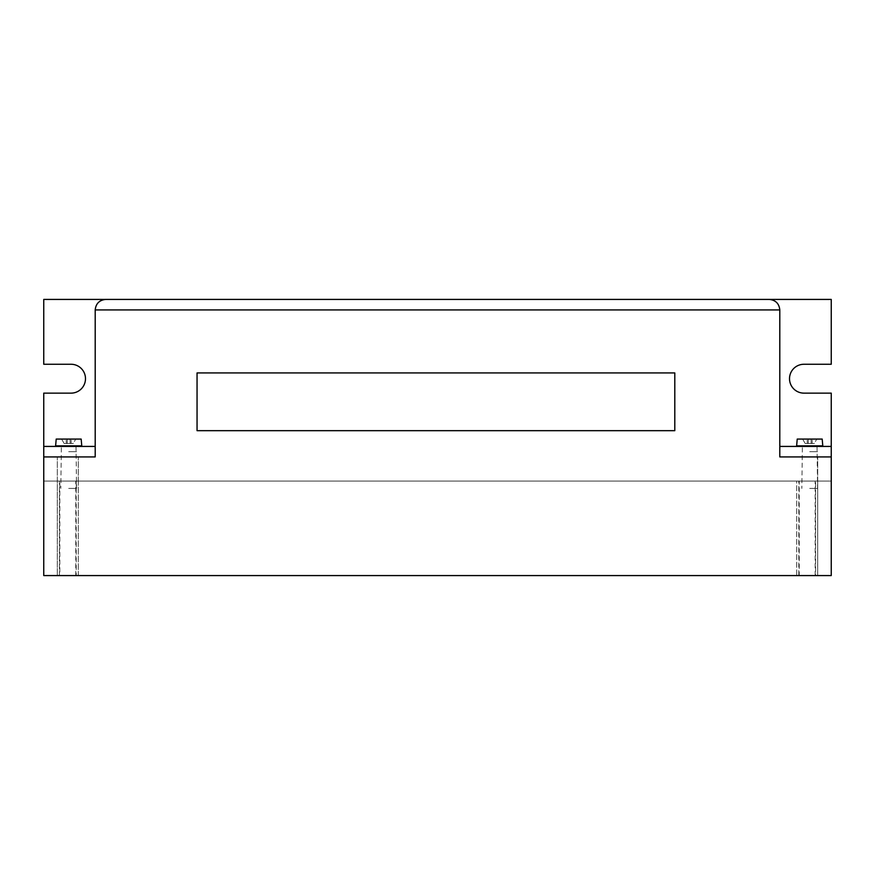 <?xml version="1.0" encoding="UTF-8"?>
<svg xmlns="http://www.w3.org/2000/svg" width="875" height="875" viewBox="0 0 875 875"><rect width="100%" height="100%" fill="white"/><g stroke="black" fill="none" stroke-linecap="round" stroke-linejoin="round"><path stroke-width="0.66" stroke-dasharray="4.38 3.28" d="M809.714 446.425L797.158 446.425L809.714 446.425M809.714 488.425L817.589 488.425L809.714 488.425M809.714 451.675L817.589 451.675L809.714 451.675M797.223 439.075L822.194 439.075M802.386 446.425L817.031 446.425L802.386 446.425L801.839 488.425M817.031 446.425L817.589 488.425M811.125 439.075L802.627 439.075L811.125 439.075L811.125 443.483L811.125 439.075L811.125 443.483L808.292 443.483L808.292 439.075L808.292 443.483L808.292 439.075L808.292 443.483L811.125 443.483L811.125 439.075M814.253 443.483L812.175 443.483L814.253 443.483L816.802 439.075L814.253 443.483M807.242 443.483L805.164 443.483L802.627 439.075L805.164 443.483L808.292 443.483L807.242 443.483L807.242 439.075L807.242 443.483M812.175 443.483L811.125 443.483L812.175 443.483L812.175 439.075L812.175 443.483M68.688 446.425L81.244 446.425L68.688 446.425M68.688 488.425L76.562 488.425L68.688 488.425M68.688 451.675L76.562 451.675L68.688 451.675M56.208 439.075L81.167 439.075M61.37 446.425L76.016 446.425L61.37 446.425L60.812 488.425M76.016 446.425L76.562 488.425M70.109 439.075L61.6 439.075L70.109 439.075L70.109 443.483L70.109 439.075L70.109 443.483L67.277 443.483L67.277 439.075L67.277 443.483L67.277 439.075L67.277 443.483L70.109 443.483L70.109 439.075M73.227 443.483L71.159 443.483L73.227 443.483L75.775 439.075L73.227 443.483M66.227 443.483L64.148 443.483L61.6 439.075L64.148 443.483L67.277 443.483L66.227 443.483L66.227 439.075L66.227 443.483M71.159 443.483L70.109 443.483L71.159 443.483L71.159 439.075L71.159 443.483M59.817 575.575L43.75 575.575L43.75 481.075L43.75 575.575L43.75 481.075L43.75 575.575L43.75 481.075L43.75 575.575L43.75 481.075L43.75 575.575L43.75 481.075L43.75 575.575L43.75 481.075L43.75 575.575L43.75 481.075L43.75 575.575L43.75 481.075L43.75 575.575L43.75 481.075L43.75 575.575L43.75 481.075L43.75 575.575L43.75 481.075L43.75 575.575L43.75 481.075L43.75 575.575L831.25 575.575L43.75 575.575L831.25 575.575L817.688 575.575L817.698 481.075L817.688 575.575L815.598 575.575L831.25 575.575L815.183 575.575L831.25 575.575L831.25 393.137L803.95 393.137A14.438 14.438 0 0 1 789.513 378.7A14.438 14.438 0 0 1 803.95 364.263L831.25 364.263L831.25 299.425L43.75 299.425L43.75 364.263L71.05 364.263A14.438 14.438 0 0 1 85.487 378.7A14.438 14.438 0 0 1 71.05 393.137L43.75 393.137L43.75 575.575L59.817 575.575L59.817 481.075L67.802 481.075L57.302 481.075L57.302 575.575L57.302 481.075L807.198 481.075L796.698 481.075L796.698 575.575L798.798 575.575L798.798 481.075M807.198 456.925L796.698 456.925L807.198 456.925M59.402 575.575L43.75 575.575L59.402 575.575L59.402 481.075L807.198 481.075L799.225 481.075L799.225 575.575L796.72 575.575L796.698 481.075M67.802 456.925L57.302 456.925L67.802 456.925M831.25 446.425L831.25 456.925L779.8 456.925L831.25 456.925L779.8 456.925L779.8 446.425L779.8 456.925L779.8 446.425L831.25 446.425L831.25 456.925M799.225 575.575L796.72 575.575M796.698 575.575L798.798 575.575M76.202 481.075L76.202 575.575M815.183 575.575L815.183 481.075L831.25 481.075L59.402 481.075M78.302 575.575L78.302 481.075L67.802 481.075L799.225 481.075M78.302 481.075L78.302 456.925L78.28 481.075L796.72 481.075M78.28 481.075L78.28 575.575M75.775 575.575L75.775 481.075M43.75 456.925L95.2 456.925L43.75 456.925L95.2 456.925L95.2 446.425L95.2 456.925L95.2 446.425L43.75 446.425L43.75 456.925L43.75 446.425M95.2 309.925A10.5 10.5 0 0 1 105.7 299.425M769.3 299.425A10.5 10.5 0 0 1 779.8 309.925M43.75 575.575L831.25 575.575L43.75 575.575M59.817 481.075L831.25 481.075L43.75 481.075L831.25 481.075L43.75 481.075L831.25 481.075L43.75 481.075L831.25 481.075L43.75 481.075L831.25 481.075L43.75 481.075L831.25 481.075L43.75 481.075L831.25 481.075L43.75 481.075L831.25 481.075L815.598 481.075L815.598 575.575M43.75 481.075L831.25 481.075L43.75 481.075M197.05 372.925L197.05 430.675L674.8 430.675L674.8 372.925L197.05 372.925M822.784 445.856L796.633 445.856M81.769 445.856L55.617 445.856M57.302 481.075L57.302 456.925L57.302 481.075M817.698 481.075L817.698 456.925L817.698 481.075"/><path stroke-width="1.31" d="M822.784 445.856L822.194 439.075L797.223 439.075L796.633 445.856L822.784 445.856L822.259 446.425M81.769 445.856L81.167 439.075L56.208 439.075L55.617 445.856L81.769 445.856L81.244 446.425M831.25 446.425L831.25 393.137L803.95 393.137A14.438 14.438 0 0 1 789.513 378.7A14.438 14.438 0 0 1 803.95 364.263L831.25 364.263L831.25 299.425L105.7 299.425C99.367 300.092 95.867 303.592 95.2 309.925L95.2 456.925L43.75 456.925L43.75 575.575L831.25 575.575L831.25 456.925L779.8 456.925L779.8 309.925L779.8 446.425L831.25 446.425L831.25 456.925M105.7 299.425L43.75 299.425L43.75 364.263L71.05 364.263A14.438 14.438 0 0 1 85.487 378.7A14.438 14.438 0 0 1 71.05 393.137L43.75 393.137L43.75 456.925M769.3 299.425C775.633 300.092 779.133 303.592 779.8 309.925L95.2 309.925L95.2 446.425L43.75 446.425M197.05 430.675L674.8 430.675L674.8 372.925L197.05 372.925L197.05 430.675M796.633 445.856L797.158 446.425M55.617 445.856L56.142 446.425"/></g></svg>
